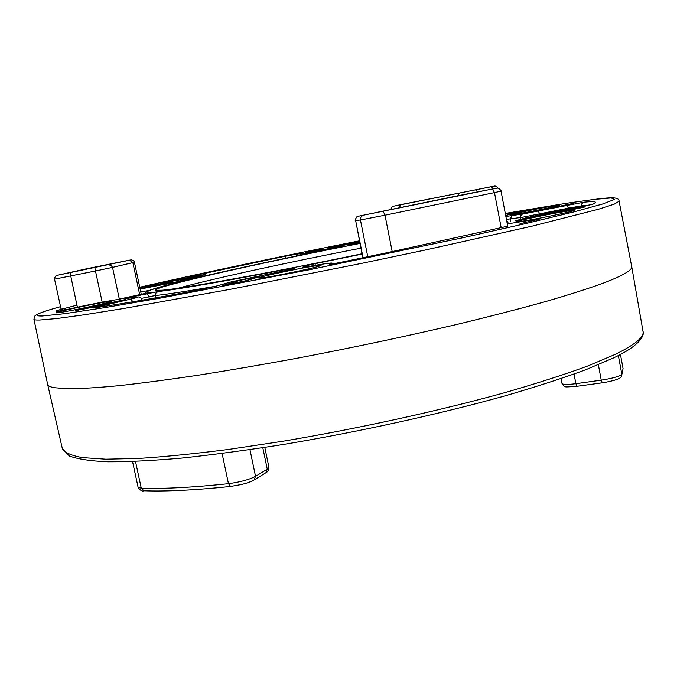 <?xml version="1.0" encoding="UTF-8"?>
<svg xmlns="http://www.w3.org/2000/svg" width="677" height="677" viewBox="0 0 677 677"><rect width="100%" height="100%" fill="white"/><g stroke="black" fill="none" stroke-linecap="round" stroke-linejoin="round"><path stroke-width="1.02" d="M362.017 253.773C274.498 272.078 182.248 288.707 162.15 290.213L155.431 290.238C151.42 287.26 263.455 262.16 359.952 243.458M360.9 248.18C290.873 261.72 212.35 278.78 178.305 288.174M47.602 384.248L47.61 384.282C47.915 385.746 49.996 386.872 53.838 387.659L67.285 388.784C80.013 388.742 96.836 387.752 117.756 385.797C140.951 383.275 167.608 379.772 197.743 375.295C229.52 370.277 263.218 364.488 298.819 357.913C353.766 347.411 406.589 336.224 457.288 324.334C489.344 316.582 518.243 309.152 543.978 302.027C567.538 295.197 587.035 289.003 602.488 283.451C622.865 275.691 632.606 270.047 631.7 266.51L619.108 201.238L614.276 204.141L598.443 209.261L532.181 226.126L425.012 250.075L361.594 263.37L232.482 288.901L124.221 308.399L84.583 314.737L56.335 318.596L39.63 320.035C35.932 320.119 34.028 319.857 33.926 319.239L47.602 384.248M102.193 302.187L95.474 270.986L54.549 279.144L61.065 309.05L63.985 308.737L66.456 309.584M376.971 254.916L507.555 226.22M555.36 205.639C573.301 202.838 530.159 212.138 514.977 214.33C498.568 216.818 540.111 207.898 555.36 205.639M568.908 210.919C590.903 207.653 539.002 218.993 520.495 221.464C500.718 224.256 550.325 213.483 568.908 210.919M318.063 265.562C335.327 263.463 273.83 276.901 261.009 277.993C246.479 279.516 304.642 266.882 318.063 265.562M110.486 301.324C120.768 300.326 63.156 312.74 56.97 312.833C48.879 313.375 103.505 301.654 110.486 301.324M139.851 287.717L171.349 281.657C177.518 280.887 157.106 285.601 140.097 288.851M329.801 247.807L359.699 242.163L330.698 247.697C322.413 248.899 343.027 244.228 359.495 241.164M60.549 306.664C37.235 313.062 31.134 316.176 42.253 315.998L64.586 313.688L104.453 307.688L160.948 297.99L309.254 269.784L463.271 237.644L525.927 223.528L572.937 212.155L602.479 204.056L614.708 199.376L611.162 197.955L594.11 199.419L566.065 203.345L505.287 213.441L566.184 203.32C604.053 198.149 618.998 195.103 619.108 201.238M57.105 311.428L66.075 309.668C86.732 305.099 103.513 301.781 116.419 299.716L150.836 292.202C141.281 292.261 153.298 288.241 186.869 280.143C189.323 279.533 189.069 279.483 186.107 279.99L140.147 289.096M75.756 310.413L125.567 299.488L91.285 307.57L75.756 310.413M84.828 308.94L84.633 308.179M222.835 285.474L239.582 280.473L253.511 277.477C260.281 276.233 261.686 276.148 257.751 277.206L247.824 280.32L222.835 285.474M224.908 285.178L223.342 285.068M534.923 216.632L545.112 214.118L585.377 206.866L534.923 216.632M535.287 216.572L534.035 216.547M529.592 212.426L573.131 203.413L529.989 212.375M492.915 186.353L393.845 206.146L492.915 186.353M93.214 308.01L130.661 299.073C137.592 297.474 139.555 296.848 136.542 297.203L125.744 298.523L132.049 296.856L157.944 291.575C177.01 289.46 226.457 280.989 287.209 269.175L294.554 268.075L292.083 269.209L231.729 281.742L215.718 286.244L193.284 291.102C151.343 298.76 118.568 304.32 94.966 307.798L93.214 308.01M102.235 306.698L100.814 305.835M132.81 297.677L132.049 296.856M130.424 259.976L57.156 275.336L130.424 259.976M124.593 261.11L87.198 268.642M568.646 209.337L568.435 208.169L521.561 217.427L510.238 218.84L510.813 221.87M505.863 216.488L523.575 213.873L583.887 202.195C595.472 201.077 598.4 201.771 592.688 204.293L543.174 214.144L515.942 220.702M522.5 214.025L520.376 215.921L520.588 219.416M512.311 215.345L510.238 218.84L506.438 219.509M588.245 205.436L581.501 205.833L581.687 206.832M583.887 202.195L581.966 203.515L581.501 205.833L568.435 208.169L566.911 205.258M319.637 250.27L322.709 248.831C320.407 249.483 320.653 249.618 323.462 249.238L309.237 252.267M179.363 279.956L162.768 282.749L179.21 279.152L193.774 276.817L179.38 279.956L190.821 277.722M166.17 282.165L165.366 281.996M378.215 254.476L339.685 262.735L329.538 264.25C334.98 262.253 327.668 263.065 307.62 266.687L302.154 267.407L305.132 265.993L315.118 263.675L362.077 254.103M331.061 264.301L329.538 264.25M303.398 267.381L302.154 267.407M507.276 223.909L533.984 219.636C540.864 218.409 542.522 218.265 538.985 219.204L520.266 223.672M492.027 189.069L358.565 216.191L492.077 189.052M299.42 255.398L301.29 253.943L335.564 247.3L342.317 246.166L333.431 248.493C283.925 258.411 240.2 267.745 202.254 276.504L182.815 280.236M181.885 280.083L199.757 276.004C204.801 274.845 205.74 274.498 202.558 274.98L186.903 277.477L192.175 276.03L193.14 276.487M61.099 309.364L76.924 305.141M643.032 331.468C643.954 333.109 644.47 343.442 613.438 357.964L586.028 369.634C563.306 378.02 536.362 386.745 505.177 395.825C439.864 414.053 358.818 431.884 283.375 444.467C246.428 450.281 212.392 454.842 181.25 458.134C152.384 460.656 127.928 461.875 107.871 461.799C90.574 461.054 77.745 459.124 69.384 456.01L62.335 448.563C64.417 452.481 71.06 455.494 82.272 457.601L105.807 459.192L138.514 458.456C164.663 456.772 194.68 453.768 228.564 449.443L282.918 441.243C359.047 428.465 440.769 410.482 506.489 392.195C537.86 383.097 564.94 374.373 587.712 366.012L615.08 354.452C634.967 344.72 644.284 337.061 643.032 331.468L631.7 266.51M135.493 461.435L141.265 488.202C163.504 488.963 192.573 487.457 228.454 483.691L222.107 453.488M249.965 449.655L255.534 476.346L267.263 469.186L262.803 447.734M138.083 487.22L141.265 488.202L143.981 490.783C142.085 491.544 140.122 490.351 138.083 487.22L132.548 461.553M228.454 483.691C240.013 482.142 249.043 479.697 255.534 476.346L254.146 479.951C247.08 483.454 245.649 483.293 241.537 484.504L230.645 486.458L228.454 483.691M268.93 467.299C269.04 469.846 268.033 471.657 265.892 472.732L267.263 469.186L268.93 467.299L264.809 447.421M618.346 355.518L621.824 374.271L623.068 368.635L620.437 354.418M574.062 374.076L575.873 383.69L601.244 380.161L598.358 364.7M601.244 380.161C612.6 378.375 619.455 376.412 621.824 374.271L621.469 376.404C620.674 378.688 614.293 380.829 602.344 382.843L601.244 380.161M562.02 383.47C562.824 384.697 567.436 384.764 575.873 383.69L577.016 386.347C563.408 387.041 565.007 387.963 562.02 383.47L561.106 378.604M602.445 382.784L577.134 386.279M149.651 290.238L140.765 292.024M359.436 240.843C279.339 256.685 206.113 272.154 139.75 287.243C206.121 272.154 279.356 256.685 359.436 240.843M505.414 214.135L529.439 209.963L505.668 215.43L526.596 210.784M349.002 245.201L350.813 244.346L352.692 244.659M359.741 242.391L350.813 244.346M56.394 311.505L56.326 310.591L63.985 308.737M308.729 252.318L305.386 252.293L322.709 248.831M192.175 276.03L285.254 256.228L298.142 253.883L301.29 253.943M501.217 227.912L494.472 192.606L385.001 215.21L392.22 251.742M367.814 256.972L360.443 219.974L355.662 220.626L363.109 257.945M472.309 192.869L497.307 188.147C497.925 187.097 502.046 191.269 501.039 191.142L494.472 192.606L493.262 190.135L491.324 189.382M383.3 211.546L385.001 215.21L360.443 219.974C360.215 217.639 361.196 216.132 363.397 215.447M358.565 216.191C356.407 216.86 355.442 218.341 355.662 220.626L362.855 257.996M362.813 257.776L334.32 263.641M180.065 280.684L202.178 276.521C240.157 267.753 283.908 258.411 333.431 248.493L340.387 246.97M342.317 246.166L340.929 246.8M199.757 276.004L201.213 276.741M335.614 248.044L335.564 247.3M313.451 252.521L313.214 251.81M285.254 256.228L286.032 258.174M296.069 256.092L298.142 253.883M451.517 197.041L472.36 192.86M451.491 197.041L357.862 216.344C356.931 215.464 354.52 220.964 355.408 220.643M520.004 223.74L538.985 219.204M538.655 219.28L540.026 218.933M533.527 220.516L533.984 219.636M315.245 265.316L315.118 263.675M307.95 266.62L305.132 265.993M330.004 264.445L369.744 256.575M192.903 277.248L193.774 276.817M190.939 277.697L194.333 276.893M177.839 280.151L179.21 279.152M169.766 281.505L168.818 281.217M305.386 252.293L309.372 252.242L323.581 249.373M311.86 250.778L312.165 251.768M322.734 249.585L323.555 249.229M315.939 249.948L316.21 250.981M70.069 272.823L77.373 307.197M139.733 294.867L132.861 262.617L112.534 267.381L119.355 299.192M108.735 264.902L111.146 265.367L112.534 267.381L95.474 270.986L94.89 267.796M124.585 261.11L131.634 259.858C133.462 260.662 134.393 261.457 134.427 262.244L132.861 262.617L129.569 260.205M538.393 211.131L539.984 214.753M506.574 220.186L507.962 222.445M215.218 286.388L215.718 286.244C187.326 291.178 167.261 294.267 155.541 295.51L156.015 297.778M149.338 298.946L148.881 296.763L141.468 298.362M137.067 297.135L136.779 297.161C139.013 296.475 140.799 297.355 142.136 299.784L139.987 300.554M157.944 291.575L155.955 293.006L155.541 295.51L148.881 296.763L147.298 293.581M515.527 220.812L526.257 217.782M525.927 217.867L543.174 214.144M592.688 204.293L575.45 208.051M54.549 279.144C53.872 278.34 56.75 274.21 56.995 275.378L57.156 275.336M286.879 270.529L287.209 269.175M294.554 268.075L291.372 269.429M292.083 269.209L291.381 269.421M231.729 281.742L231.204 281.886M126.244 298.455L136.542 297.203M132.98 301.739L130.661 299.073M94.966 307.798L95.389 307.739M497.815 188.172C497.087 186.844 496.114 186.124 494.904 186.014L400.437 204.708M400.522 204.691L393.752 206.172M393.845 206.146L393.802 206.155C393.574 205.58 391.069 207.213 391.044 209.464M400.259 204.936L399.701 207.695M493.474 188.79L491.062 186.81M459.192 193.309L457.779 195.755M477.945 191.786L475.618 190.009M528.678 210.335L529.439 209.963M511.05 214.127L512.337 212.823M568.223 204.699L529.448 212.443M573.106 203.608L568.282 204.682M536.184 210.75L536.311 211.249M572.141 203.845L573.131 203.413M558.305 206.121L559.625 206.468M569.941 204.336L571.227 203.659M536.04 216.454L534.585 216.378M545.112 214.118L544.807 214.837M578.344 207.856L578.065 208.677M585.377 206.866L569.357 210.327M534.424 216.699L569.543 210.293M242.764 281.7L239.582 280.473M251.734 277.815L251.108 278.949M253.511 277.477L252.936 278.442M247.824 280.32L246.758 280.71M124.373 300.055L125.567 299.488M123.502 300.266L124.847 299.581M78.337 310.1L78.837 310.032M111.722 302.949L110.148 302.526M76.205 310.371L91.217 307.586L125.55 299.75M355.222 243.331L355.696 244.084M58.933 311.132L56.326 310.591M57.037 311.445L66.024 309.677C86.724 305.09 103.589 301.764 116.605 299.683L123.764 298.303M123.739 298.303L144.675 293.801L146.342 291.77L150.726 289.849L186.869 280.143M149.829 292.608L150.836 292.202M186.674 280.185L187.927 279.872M185.278 280.523L186.107 279.99M171.002 284.078L172.364 282.427M167.117 285.085L165.518 283.807M558.254 205.639L558.398 205.571C557.45 206.265 524.887 212.95 515.112 214.304L512.548 214.643M572.607 210.97C571.481 211.909 532.401 219.966 520.698 221.43L517.685 221.794M319.273 266.061C318.029 267.271 269.666 277.409 261.407 277.934L260.637 278.027M110.334 301.781C108.464 302.839 68.952 311.538 57.52 312.766L57.469 312.766M171.433 282.004L140.088 288.842M246.834 280.701L223.215 285.415M93.756 307.933L95.178 307.764C118.729 304.295 151.453 298.735 193.368 291.085L215.447 286.312L231.458 281.801L291.279 269.471M179.625 279.914L162.996 282.707M334.48 263.734L331.789 263.048C331.552 262.854 324.748 263.548 307.68 266.67L302.966 267.432M206.891 275.429C205.249 274.523 203.845 274.363 202.677 274.955L187.021 277.452M62.335 448.563L47.61 384.282M143.981 490.783C166.22 491.595 195.103 490.156 230.645 486.458M265.892 472.732L254.146 479.951M621.469 376.404L623.068 368.635M501.039 191.142L507.716 226.186M377.216 254.857L369.769 256.566M134.427 262.244L141.298 294.529M593.771 203.633L592.003 204.496M543.199 214.135L575.475 208.051M56.995 275.378L87.231 268.642M259.113 276.842L257.59 277.231C249.271 279.415 245.539 280.6 246.386 280.811M530.235 209.98L526.621 210.775M144.641 293.81L150.243 292.498M60.549 306.656C48.38 310.007 40.315 312.715 36.355 314.771L34.739 316.108L33.926 319.239"/></g></svg>

